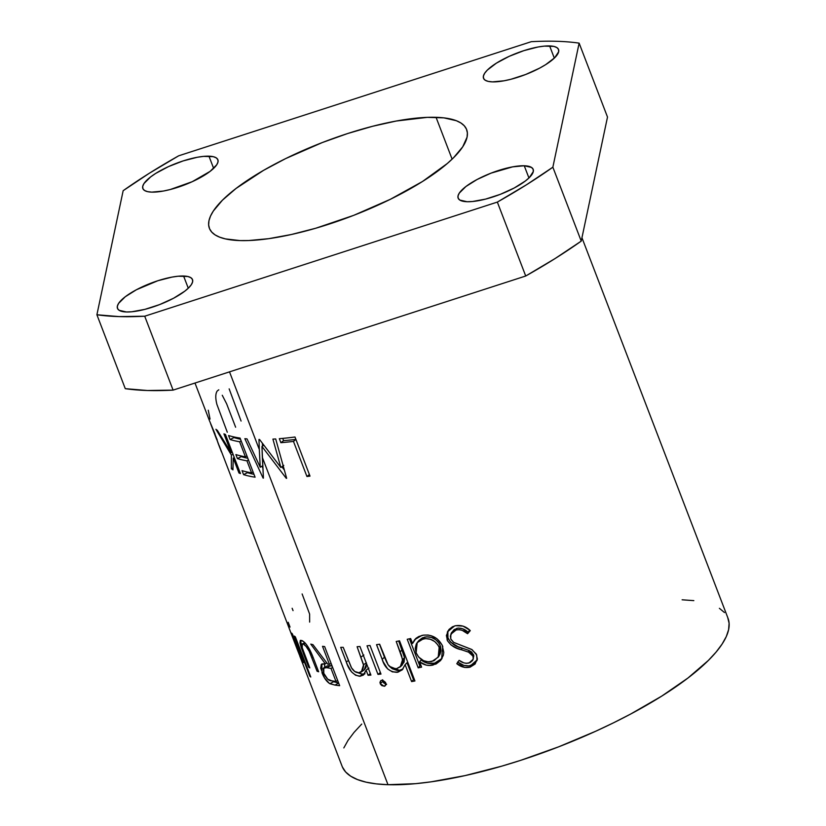 <?xml version="1.0" encoding="UTF-8"?>
<svg xmlns="http://www.w3.org/2000/svg" width="826" height="826" viewBox="0 0 826 826"><rect width="100%" height="100%" fill="white"/><g stroke="black" fill="none" stroke-linecap="round" stroke-linejoin="round"><path stroke-width="1.24" d="M259.323 449.53L229.514 371.865L259.323 449.53L258.972 439.453A206.665 59.41 -21 0 0 259.529 439.463L280.84 467.464L272.91 439.112A206.665 59.41 -21 0 0 275.698 438.947L286.653 478.295A206.665 59.41 159 0 1 286.261 478.316L261.966 446.474L263.422 478.12A206.665 59.41 159 0 1 263.102 478.099L244.837 438.689A206.665 59.41 -21 0 0 247.026 438.895L260.221 467.227L259.323 449.53L260.221 467.227L247.026 438.895A206.665 59.41 159 0 1 244.837 438.689L263.102 478.099A206.665 59.41 159 0 0 263.422 478.12L262.338 457.387L387.983 784.7L262.338 457.387L261.966 446.474L286.261 478.316A206.665 59.41 159 0 0 286.653 478.295L275.698 438.947A206.665 59.41 159 0 1 272.91 439.112L280.84 467.464L259.529 439.463A206.665 59.41 159 0 1 258.972 439.453L259.323 449.53M299.962 656.505L342.119 766.311A206.665 59.41 -21 0 0 387.983 784.7L376.274 783.874L366.094 782.17L357.544 779.599L350.699 776.192L345.629 771.969L342.387 766.982M324.639 646.572L339.651 685.683A206.665 59.41 159 0 1 335.005 685.095L329.357 683.391L324.504 677.95L320.705 668.172L321.273 664.414L325.279 663.774L310.772 644.104A206.665 59.41 -21 0 0 312.951 644.652L327.767 664.156A206.665 59.41 -21 0 0 329.45 664.383L322.512 646.324A206.665 59.41 -21 0 0 324.639 646.572A206.665 59.41 159 0 1 322.512 646.324L329.45 664.383A206.665 59.41 159 0 1 327.767 664.156L312.951 644.652A206.665 59.41 159 0 1 310.772 644.104L325.279 663.774L321.861 663.959L322.016 672.829C324.091 678.084 326.714 681.708 329.884 683.701L335.005 685.095L338.608 683.071L333.59 681.698L329.884 683.701L333.59 681.698L332.455 680.934L338.608 683.071A202.071 58.088 -21 0 0 338.65 683.081A202.071 58.088 -21 0 1 338.608 683.071L335.005 685.095A206.665 59.41 159 0 0 339.651 685.683L324.639 646.572M313.405 658.126L318.65 671.775A206.665 59.41 159 0 1 317.07 671.239L309.172 651.218L306.064 646.386L303.369 644.084L301.882 644.394L302.233 647.78L309.791 667.883A206.665 59.41 159 0 1 308.625 667.15L301.253 647.667L299.993 642.927L300.282 640.47L303.266 641.317L306.312 644.342L309.595 649.432L313.405 658.126C309.905 648.782 306.116 642.938 302.027 640.584L300.478 640.336L303.276 653.232L308.625 667.15L309.378 666.809L308.625 667.15A206.665 59.41 159 0 0 309.791 667.883L302.233 647.78L302.264 643.929L303.369 644.084C305.042 644.796 306.973 647.171 309.172 651.218L317.07 671.239L318.216 670.671L317.07 671.239A206.665 59.41 159 0 0 318.65 671.775L313.405 658.126M295.367 636.898L310.772 677.01A206.665 59.41 159 0 1 309.812 676.184L294.407 636.072A206.665 59.41 -21 0 0 295.367 636.898A206.665 59.41 159 0 1 294.407 636.072L309.812 676.184L310.359 675.947L309.812 676.184A206.665 59.41 159 0 0 310.772 677.01L295.367 636.898M297.381 649.763L300.086 656.412L298.857 651.879L291.733 633.15A206.665 59.41 -21 0 0 292.466 634.069L303.441 662.658A206.665 59.41 159 0 1 302.708 661.74L299.033 654.047M297.752 650.733L219.158 445.503M300.21 657.145L299.755 655.947M240.067 438.079L255.089 477.191A206.665 59.41 159 0 1 243.587 474.64L242.039 470.634A206.665 59.41 -21 0 0 251.558 472.864L246.933 460.825A206.665 59.41 159 0 1 237.423 458.595L235.885 454.579A206.665 59.41 -21 0 0 245.394 456.809L239.623 441.765A206.665 59.41 159 0 1 230.113 439.535L228.565 435.529A206.665 59.41 -21 0 0 240.067 438.079A206.665 59.41 159 0 1 228.565 435.529L230.113 439.535L233.975 437.574A202.071 58.088 -21 0 0 240.511 439.236A202.071 58.088 -21 0 1 233.975 437.574L233.717 436.892L233.975 437.574L230.113 439.535A206.665 59.41 159 0 0 239.623 441.765L245.394 456.809A206.665 59.41 159 0 1 235.885 454.579L237.423 458.595L241.285 456.623A202.071 58.088 -21 0 0 247.831 458.285A202.071 58.088 -21 0 1 241.285 456.623L241.027 455.952L241.285 456.623L237.423 458.595A206.665 59.41 159 0 0 246.933 460.825L251.558 472.864A206.665 59.41 159 0 1 242.039 470.634L243.587 474.64L247.449 472.678L247.191 471.997L247.449 472.678A202.071 58.088 -21 0 0 253.985 474.33A202.071 58.088 -21 0 1 247.449 472.678L243.587 474.64A206.665 59.41 159 0 0 255.089 477.191L240.067 438.079M225.426 434.445L240.438 473.566A206.665 59.41 159 0 1 238.962 472.978L233.242 458.079L232.942 469.849A206.665 59.41 159 0 1 231.383 468.755L231.373 455.064L215.927 429.293A206.665 59.41 -21 0 0 217.341 430.336L231.187 452.741L223.939 433.867A206.665 59.41 -21 0 0 225.426 434.445A206.665 59.41 159 0 1 223.939 433.867L231.187 452.741L217.341 430.336A206.665 59.41 159 0 1 215.927 429.293L231.373 455.064L231.383 468.755L232.901 468.084L231.383 468.755A206.665 59.41 159 0 0 232.942 469.849L233.242 458.079L238.962 472.978L240.015 472.462L238.962 472.978A206.665 59.41 159 0 0 240.438 473.566L225.426 434.445M215.08 434.177L209.195 420.052L215.08 434.166M221.43 451.853L216.835 439.535M218.281 443.707L218.539 444.264M524.252 165.768A40.185 11.554 159 0 1 533.173 169.34A40.185 11.554 159 0 1 510.716 189.784A40.185 11.554 159 0 1 467.062 201.72L472.42 201.523L485.564 199.107L500.257 194.358L514.237 187.987L525.398 180.977L529.363 177.559L533.297 171.56L533.121 169.216L531.5 167.42L524.252 165.768L512.657 166.852L491.067 173.13L477.077 179.5L465.916 186.511L459.287 193.108L458.017 195.927L458.193 198.271L459.814 200.068L467.062 201.72A40.185 11.554 159 0 1 458.141 198.147A40.185 11.554 159 0 1 480.598 177.704A40.185 11.554 159 0 1 524.252 165.768L528.939 177.972L524.252 165.768M549.631 45.926A40.185 11.554 159 0 1 558.552 49.498A40.185 11.554 159 0 1 536.095 69.942A40.185 11.554 159 0 1 492.43 81.877L504.036 80.793L510.943 79.265L525.625 74.505L539.615 68.145L545.666 64.645L554.731 57.717L558.665 51.718L558.49 49.364L556.879 47.578L553.885 46.411L544.272 46.122L538.025 46.999L523.839 50.654L509.219 56.323L496.395 63.148L487.33 70.086L484.666 73.266L483.396 76.075L483.571 78.429L485.182 80.215L488.176 81.382L492.43 81.877A40.185 11.554 159 0 1 483.52 78.294A40.185 11.554 159 0 1 505.966 57.861A40.185 11.554 159 0 1 549.631 45.926L554.308 58.119L549.631 45.926M208.957 156.176A40.185 11.554 159 0 1 217.878 159.748A40.185 11.554 159 0 1 195.432 180.182A40.185 11.554 159 0 1 151.767 192.128L163.372 191.043L170.27 189.515L192.179 181.72L210.103 171.374L216.732 164.787L218.002 161.968L217.827 159.614L216.216 157.828L213.222 156.661L203.609 156.372L197.362 157.25L183.166 160.905L168.556 166.573L155.732 173.398L150.631 176.919L143.992 183.517L142.722 186.325L142.898 188.679L144.519 190.465L147.513 191.632L151.767 192.128A40.185 11.554 159 0 1 142.846 188.545A40.185 11.554 159 0 1 165.303 168.112A40.185 11.554 159 0 1 208.957 156.176L213.645 168.37L208.957 156.176M183.589 276.018A40.185 11.554 159 0 1 192.51 279.591A40.185 11.554 159 0 1 170.053 300.034A40.185 11.554 159 0 1 126.399 311.97L131.747 311.774L144.901 309.358L159.583 304.608L173.574 298.238L184.735 291.217L188.689 287.809L191.364 284.629L192.634 281.811L192.458 279.467L190.837 277.67L187.843 276.504L178.23 276.214L171.984 277.102L157.797 280.747L136.414 289.75L125.253 296.761L118.624 303.359L117.354 306.178L117.529 308.521L119.151 310.318L126.399 311.97A40.185 11.554 159 0 1 117.478 308.397A40.185 11.554 159 0 1 139.935 287.954A40.185 11.554 159 0 1 183.589 276.018L188.276 288.212L183.589 276.018M436.056 117.313A137.777 39.607 159 0 1 466.638 129.568A137.777 39.607 159 0 1 389.655 199.644A137.777 39.607 159 0 1 239.963 240.583L248.719 240.531L268.708 238.673L291.351 234.512L315.8 228.224L353.765 215.328L390.368 199.293L422.468 181.513L447.289 163.517L453.557 157.735L462.705 146.842L467.062 137.178L467.382 132.934L466.453 129.124L464.295 125.8L460.918 122.991L456.355 120.71L443.861 117.86L427.31 117.354L396.274 121.019L372.619 126.275L347.622 133.544L322.264 142.568L285.651 158.592L263.577 170.342L236.05 188.452L222.462 200.16L213.314 211.053L210.527 216.061L208.968 220.707L208.648 224.961L209.567 228.761L211.735 232.085L215.111 234.904L219.675 237.176L225.374 238.89L239.963 240.583A137.777 39.607 159 0 1 209.391 228.317A137.777 39.607 159 0 1 286.374 158.241A137.777 39.607 159 0 1 436.056 117.313L452.111 159.139L436.056 117.313M579.129 43.138L607.502 117.055L581.236 241.109L555 258.6L525.718 276.008L173.099 390.12L147.42 390.512L125.273 388.664A307.695 88.465 -21 0 0 173.099 390.12L144.715 316.213L119.037 316.595L96.9 314.758L123.157 190.703L149.403 173.202L178.684 155.804L531.304 41.682A307.695 88.465 159 0 1 556.982 41.3A307.695 88.465 159 0 1 579.129 43.138L552.862 167.193L526.627 184.683L497.345 202.091L144.715 316.213A307.695 88.465 159 0 1 96.9 314.758L125.273 388.664L96.9 314.758L123.157 190.703A307.695 88.465 159 0 1 178.684 155.804L531.304 41.682A307.695 88.465 159 0 1 556.982 41.3A307.695 88.465 159 0 1 579.129 43.138L552.862 167.193A307.695 88.465 159 0 1 497.345 202.091L525.718 276.008A307.695 88.465 -21 0 0 581.236 241.109L552.862 167.193L581.236 241.109L607.502 117.055L579.129 43.138M682.121 599.8L693.83 600.626M719.405 608.318L724.474 612.541M727.716 617.528L729.1 623.238L728.625 629.608L726.281 636.588L722.089 644.094L716.101 652.075L708.367 660.439L687.986 678.001L661.729 696.111L630.61 714.067L613.584 722.781L595.804 731.196L558.675 746.818L520.638 760.354L501.733 766.156L465.069 775.604L431.089 781.84L415.519 783.678L387.983 784.7A206.665 59.41 -21 0 0 612.51 723.308A206.665 59.41 -21 0 0 727.985 618.189L581.948 237.743M343.822 747.922L348.014 740.406L354.003 732.435L361.736 724.072M294.985 437.006L309.998 476.117A206.665 59.41 159 0 1 306.942 476.509L293.467 441.404A206.665 59.41 159 0 1 280.861 442.684L279.322 438.678A206.665 59.41 -21 0 0 294.985 437.006A206.665 59.41 159 0 1 279.322 438.678L280.861 442.684L283.597 440.65A202.071 58.088 -21 0 0 295.894 439.401A202.071 58.088 -21 0 1 283.597 440.65L282.729 438.379L283.597 440.65L280.861 442.684A206.665 59.41 159 0 0 293.467 441.404L306.942 476.509L309.378 474.516L306.942 476.509A206.665 59.41 159 0 0 309.998 476.117L294.985 437.006M359.94 646.5L370.915 675.079A206.665 59.41 159 0 1 368.076 675.307L366.094 670.144L363.946 674.584L360.353 676.226L355.593 675.245L351.515 671.879L347.323 664.507L340.684 647.357A206.665 59.41 -21 0 0 343.224 647.336L351.546 667.893L354.726 671.497L358.876 672.756L362.459 670.877L363.688 665.56L357.1 646.717A206.665 59.41 -21 0 0 359.94 646.5A206.665 59.41 159 0 1 357.1 646.717L363.574 664.754L361.344 671.982L358.876 672.756C355.903 672.86 353.342 671.032 351.195 667.284L343.224 647.336A206.665 59.41 159 0 1 340.684 647.357L346.28 661.946C348.913 670.402 353.404 675.183 359.754 676.277L363.264 675.162L366.094 670.144L368.076 675.307L370.358 673.624L368.076 675.307A206.665 59.41 159 0 0 370.915 675.079L359.94 646.5M370.007 645.488L380.982 674.068A206.665 59.41 159 0 1 377.988 674.408L367.023 645.818A206.665 59.41 -21 0 0 370.007 645.488A206.665 59.41 159 0 1 367.023 645.818L377.988 674.408L380.383 672.519L377.988 674.408A206.665 59.41 159 0 0 380.982 674.068L370.007 645.488M384.617 686.169L381.87 685.642L380.476 684.155L379.95 682.338L380.858 680.572L382.903 680.345L385.443 682.328L385.969 684.145L384.617 686.169M399.536 640.831L414.931 680.954A206.665 59.41 159 0 1 411.606 681.584L405.112 664.651L402.334 669.741L398.008 672.158L392.36 671.868L387.683 668.957L383.192 661.812L376.542 644.662A206.665 59.41 -21 0 0 379.65 644.218L388.065 664.703L391.627 668.017L396.511 668.709L400.889 666.19L402.696 661.223L401.581 655.668L396.212 641.472A206.665 59.41 -21 0 0 399.536 640.831A206.665 59.41 159 0 1 396.212 641.472L402.613 659.571L400.259 666.881L396.511 668.709C392.949 669.267 390.006 667.738 387.673 664.114L379.65 644.218A206.665 59.41 159 0 1 376.542 644.662L382.149 659.262C384.668 667.8 389.717 672.147 397.296 672.312L402.138 669.938L405.112 664.651L411.606 681.584L413.527 679.664L407.022 662.731L405.112 664.651L407.022 662.731L413.527 679.664A202.071 58.088 -21 0 0 414.373 679.499A202.071 58.088 -21 0 1 413.527 679.664L411.606 681.584A206.665 59.41 159 0 0 414.931 680.954L399.536 640.831M442.096 644.961L443.789 652.406L443.314 655.338L440.63 660.49L436.045 664.021L429.768 665.457L426.206 665.106L419.587 661.832L421.611 667.129A206.665 59.41 159 0 1 418.204 667.862L407.228 639.272A206.665 59.41 -21 0 0 410.646 638.539L412.546 643.485L416.067 638.25L418.813 636.495L423.48 635.122L428.136 635.049L431.275 635.772L437.037 638.787L442.096 644.961M469.467 629.939L470.283 630.63L467.588 633.718L462.271 630.403L459.215 629.649L456.128 629.97L452.287 632.21L450.356 636.03L450.965 639.448L453.65 642.36L471.584 649.391L476.313 654.109L477.294 658.756L475.084 664.032L470.108 667.15L464.852 667.491L456.788 663.681L459.132 660.335L463.809 662.855L466.401 663.361L470.056 662.617L472.596 660.48L473.37 658.425L472.678 655.421L469.168 652.364L457.17 648.286L451.182 645.096L447.547 640.904L446.401 635.504L448.921 629.526L452.441 626.789L455.611 625.685L463.025 626.108L469.467 629.939M451.44 632.974L454.083 629.639L458.224 628.07L462.756 628.834L467.991 632.169L469.726 630.155L467.588 633.718L467.991 632.169C464.687 628.968 460.929 627.698 456.737 628.359L456.128 629.97C460.433 629.278 464.253 630.527 467.588 633.718L470.283 630.63C465.792 626.201 460.557 624.652 454.589 625.953L447.403 631.9L447.093 639.913C450.17 645.147 454.961 648.431 461.466 649.773L468.425 652.013L473.061 656.226L473.184 659.241L468.982 663.02C465.41 663.67 462.126 662.782 459.132 660.335L456.788 663.681C460.815 667.016 465.255 668.182 470.108 667.15L477.005 660.542L476.664 654.915L472.09 649.68L453.65 642.36L450.728 638.932L450.862 634.213L456.128 629.97L456.737 628.359L451.615 632.53L450.841 634.234M477.17 659.819L470.727 665.549L470.108 667.15L470.727 665.549C465.988 666.541 461.62 665.364 457.635 661.998L463.861 665.426L469.044 665.921L474.176 663.784L477.397 659.117M473.195 659.241L473.525 654.667L473.061 656.226L473.525 654.667L468.962 650.434L468.425 652.013L468.962 650.434L462.116 648.152L461.466 649.773L462.116 648.152C455.725 646.768 451.006 643.464 447.95 638.23L447.093 639.913L447.95 638.23L447.868 631.033L447.589 637.145L450.346 641.926L457.903 646.644L468.962 650.434L471.708 652.096L473.814 655.761L473.112 658.911M421.177 659.974L419.587 661.832C423.872 665.116 428.415 666.169 433.227 665.002L434.569 663.195C429.861 664.341 425.4 663.268 421.177 659.974L427.692 663.268L434.569 663.195L433.227 665.002L441.569 659.2L442.757 646.397C438.379 637.61 431.451 633.934 421.983 635.38L414.662 639.675L412.546 643.485L415.519 638.746L412.546 643.485L410.646 638.539A206.665 59.41 159 0 1 407.228 639.272L418.204 667.862L419.866 665.983L409.438 638.808L419.866 665.983A202.071 58.088 -21 0 0 421.074 665.725A202.071 58.088 -21 0 1 419.866 665.983L418.204 667.862A206.665 59.41 159 0 0 421.611 667.129L419.587 661.832L421.177 659.974M442.065 658.374L434.569 663.195L439.773 660.759L442.065 658.374M419.03 640.398L422.447 637.848L426.805 636.805L431.502 637.465L435.839 639.789L439.164 643.413L440.661 646.882L440.97 650.795L439.928 654.491M438.214 657.186L439.318 655.534L440.248 645.581L439.164 647.316L440.248 645.581C436.82 638.901 431.585 636.082 424.543 637.125L423.201 638.921C430.398 637.837 435.715 640.635 439.164 647.316L438.214 657.176L431.833 661.502C424.626 662.597 419.381 659.685 416.108 652.767L417.202 642.638L423.201 638.921L424.543 637.125L418.772 640.697L417.213 642.618M439.401 648.028L438.079 645.147L434.713 641.534L430.305 639.231L425.514 638.591L421.053 639.654L417.543 642.236L416.294 643.981L415.23 648.203L416.108 652.767L418.596 657.011L423.614 660.717L428.343 661.863L433.991 660.759L438.771 656.247L439.866 652.54L439.401 648.028M403.047 668.926L399.433 670.351L397.296 672.312L399.433 670.351L389.387 666.334L392.195 668.709L397.058 670.433L400.135 670.196L403.047 668.926M386.888 662.658L384.493 657.259L382.149 659.262L384.493 657.259L379.495 644.249L386.888 662.658M400.28 666.871L402.262 664.982L404.534 657.641L402.613 659.571L404.534 657.641L402.086 649.876L400.176 651.807L402.086 649.876L398.679 640.997L404.534 657.641L404.079 662.132L401.343 665.725M386.64 684.258L382.768 681.522L380.187 683.546L384.111 686.272L386.64 684.258L384.111 686.272L385.184 685.859L385.732 682.926L381.798 680.263L380.734 680.665L380.187 683.546L382.768 681.522L382.541 680.273M382.603 679.757L383.45 682.699L386.114 684.269M368.871 668.11L366.094 670.144L368.871 668.11M364.514 673.933L362.728 674.233L359.754 676.277L362.728 674.233L357.854 672.715L361.736 674.171L364.968 673.768M348.324 660.614L346.28 661.946L348.324 660.614M361.344 671.982L364.204 669.958L366.486 663.546L365.959 667.656L364.08 670.051M366.372 662.71L363.574 664.754L366.372 662.71M363.853 655.008L361.065 657.052L363.853 655.008M323.389 672.116L322.016 672.829L323.389 672.116M324.711 662.917L324.711 667.305L324.473 663.67M326.797 662.937L325.279 663.774L326.797 662.937M331.112 663.433L329.45 664.383L331.112 663.433M327.478 665.808L332.093 665.993L330.462 665.715L326.817 667.738L330.989 668.389L332.651 667.439L330.989 668.389L335.996 681.429A206.665 59.41 159 0 1 331.742 680.81C328.944 680.985 326.291 678.476 323.782 673.273L323.813 667.79L326.817 667.738L330.462 665.715L327.54 665.777L323.813 667.79M337.658 680.479L335.996 681.429L337.658 680.479M335.996 681.429L330.989 668.389L326.311 667.656L323.224 668.41L323.782 673.273L327.705 679.178L331.742 680.81A206.665 59.41 -21 0 0 335.996 681.429M313.126 657.413L311.98 657.981L313.126 657.413M310.235 650.682L309.172 651.218L310.235 650.682M305.31 643.155L303.369 644.084L305.31 643.155M304.04 652.891L303.276 653.232L304.04 652.891M304.464 642.896L304.278 642.122L304.464 642.896M306.931 647.79L306.591 646.82M300.963 656.185L299.941 656.164L296.679 645.044L291.733 633.15A206.665 59.41 159 0 0 292.466 634.069L303.441 662.658A206.665 59.41 159 0 1 302.708 661.74L301.129 656.629L301.593 659.716M290.04 627.079L288.191 622.267M294.83 643.124L289.255 628.586M299.941 656.164L297.866 651.033M293.044 610.631L292.146 608.277M309.647 622.092L309.626 614.11L302.13 593.966M295.904 439.411L293.467 441.404L295.904 439.411M284.34 470.004L281.852 466.762L284.34 470.004M263.845 445.266L261.966 446.474L263.845 445.266M262.833 468.074L261.956 466.184L262.833 468.074M262.709 465.73L260.221 467.227L262.709 465.73M262.523 446.112L262.4 443.325L262.523 446.112M283.783 465.41L280.84 467.464L283.783 465.41M253.097 472.007L251.558 472.864L253.097 472.007M248.481 459.979L246.933 460.825L248.481 459.979M246.933 455.962L245.394 456.809L246.933 455.962M241.161 440.919L239.623 441.765L241.161 440.919M234.295 457.573L233.242 458.079L234.295 457.573M233.025 454.259L231.373 455.064L233.025 454.259M232.24 452.225L231.187 452.741L232.24 452.225M217.011 440.051L218.178 443.438M217.238 439.959L210.589 423.573L216.649 439.453M216.68 439.535L210.64 423.8M210.041 419.071L208.266 410.212M235.627 427.228L226.634 403.8L222.256 395.262M227.295 432.235L216.918 404.441C215.307 398.07 215.421 393.568 217.259 390.946L218.797 389.81M241.078 421.053L229.153 388.87M525.718 276.008L497.345 202.091L144.715 316.213L173.099 390.12L525.718 276.008M194.988 383.037L209.184 420M218.219 443.552L220.212 448.735M304.877 642.7L302.264 643.929"/></g></svg>
